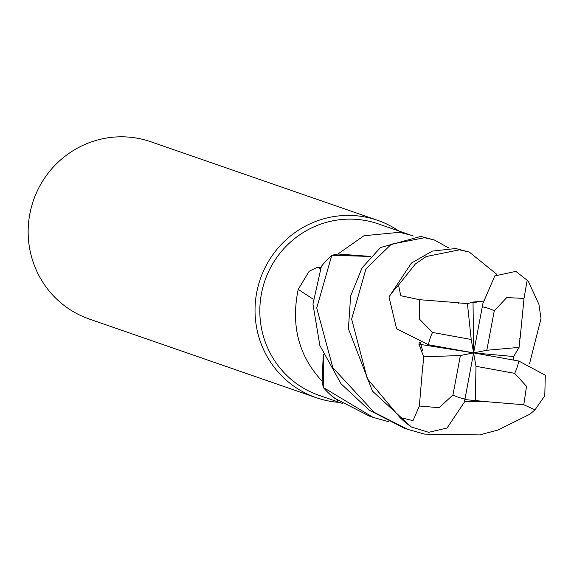 <?xml version="1.0" encoding="UTF-8"?>
<svg xmlns="http://www.w3.org/2000/svg" width="574" height="574" viewBox="0 0 574 574"><rect width="100%" height="100%" fill="white"/><g stroke="black" fill="none" stroke-linecap="round" stroke-linejoin="round"><path stroke-width="0.86" d="M484.312 401.09L484.327 401.513L523.797 404.749L534.975 409.879L529.931 414.184L497.873 430.062L479.584 434.913L424.688 434.131L407.92 429.438L374.133 412.304L332.898 367.805L316.719 308.016L331.786 255.272L370.574 256.456L332.095 255.193L337.978 254.017L370.596 256.435M389.086 421.883L372.978 417.327L323.291 387.472L323.291 354.388L323.227 387.156L322.15 381.179L323.27 354.33M398.865 230.999A93.835 91.711 109.1 0 0 377.692 220.359A93.835 91.711 109.1 0 0 364.39 216.864A93.835 91.711 109.1 0 0 258.257 285.73A93.835 91.711 109.1 0 0 316.26 397.682A93.835 91.711 109.1 0 0 329.562 401.176A93.835 91.711 109.1 0 0 339.478 402.417M337.914 254.031L363.966 235.735L399.54 232.312L411.063 235.225L378.388 223.91A90.706 88.654 109.1 0 0 365.523 220.531A90.706 88.654 109.1 0 0 262.935 287.1A90.706 88.654 109.1 0 0 319.001 395.321L342.377 403.422M377.692 220.359L150.819 141.756A93.835 91.711 109.1 0 0 137.516 138.262A93.835 91.711 109.1 0 0 31.383 207.128A93.835 91.711 109.1 0 0 89.386 319.079L316.26 397.682M337.519 400.315L330.473 394.819M322.272 381.344C298.738 356.189 290.717 325.544 298.215 289.404L309.156 271.251L317.888 267.082L320.737 267.785M313.153 299.154A1588.552 412.699 19.8 0 0 298.215 289.404M411.063 235.225L413.316 236.05M323.291 387.472A93.827 91.711 109.1 0 0 334.025 397.904L369.226 416.028L372.978 417.327M331.786 255.272A93.827 91.711 109.1 0 0 321.39 266.343L312.959 304.091L319.847 345.455L341.035 383.791L369.304 410.188L404.311 428.19L407.92 429.438M458.612 303.273L458.533 302.756L419.572 299.7L400.738 295.718L398.543 285.106L415.375 263.947L426.26 256.528L459.516 249.819L469.36 252.115L455.778 248.52L432.351 251.096L411.436 263.071L388.985 296.945L396.577 328.744L428.448 344.759L473.607 352.888L473.033 302.046L467.423 303.653L458.547 302.878M423.268 365.918L422.744 365.968L419.35 406.033L413 420.656L399.913 417.449L367.281 378.653L351.64 319.079L365.947 268.912L391.332 244.194L424.573 237.715L434.41 240.011L420.821 236.416L380.519 247.509L362.072 267.836L350.621 296.084L348.418 328.794L372.433 391.095L411.407 427.013L428.67 432.33L447.074 428.01L464.223 402.381L464.983 398.98L473.607 352.888L471.218 339.478L432.538 332.439A46.917 45.855 109.1 0 0 428.448 344.759M513.874 360.135L513.665 356.526L519.054 347.399L486.809 350.269L494.271 310.785L506.749 297.583L524.019 298.415L527.176 280.27L528.561 281.841L538.943 304.435L540.995 318.563L529.472 363.981M527.176 280.27L515.883 271.38L494.795 275.922L482.935 303.373L473.607 352.888L475.99 366.298L475.344 400.587L484.327 401.398L464.517 401.204M519.649 338.373L520.116 338.301L524.019 298.415M534.975 409.879L544.776 395.766L545.3 375.188L518.76 361.017L473.607 352.888L418.941 344.192L423.72 356.841L422.866 365.954M519.054 347.399L520.008 338.316M419.429 342.42L418.941 344.192M434.41 240.011L449.083 248.133M464.868 399.576L475.344 400.587M484.327 401.513L464.481 401.341M483.48 301.099L473.033 302.046M469.36 252.115L496.646 274.207M423.72 356.841L460.398 355.507L452.936 394.991L439.067 407.705L419.35 406.026M467.423 303.653L471.218 339.478M432.545 332.432L419.293 318.965L419.572 299.7M475.99 366.298L514.67 373.337L526.516 386.324L523.797 404.749M486.809 350.269L460.398 355.507M473.607 352.888L513.665 356.526M320.342 268.697A1581.169 410.783 19.8 0 0 317.888 267.082M398.543 285.106A93.835 91.711 109.1 0 0 388.985 296.945M399.913 417.449A93.835 91.711 109.1 0 0 411.407 427.013M494.271 310.785A46.917 45.855 109.1 0 0 482.311 306.81A46.917 45.855 109.1 0 0 482.225 306.796M452.936 394.991A46.917 45.855 109.1 0 0 464.897 398.966A46.917 45.855 109.1 0 0 464.983 398.98M514.67 373.337A46.917 45.855 109.1 0 0 518.76 361.017M422.543 350.441L420.441 342.75M477.769 400.523L477.008 400.516M471.943 302.893L476.162 302.398"/></g></svg>

